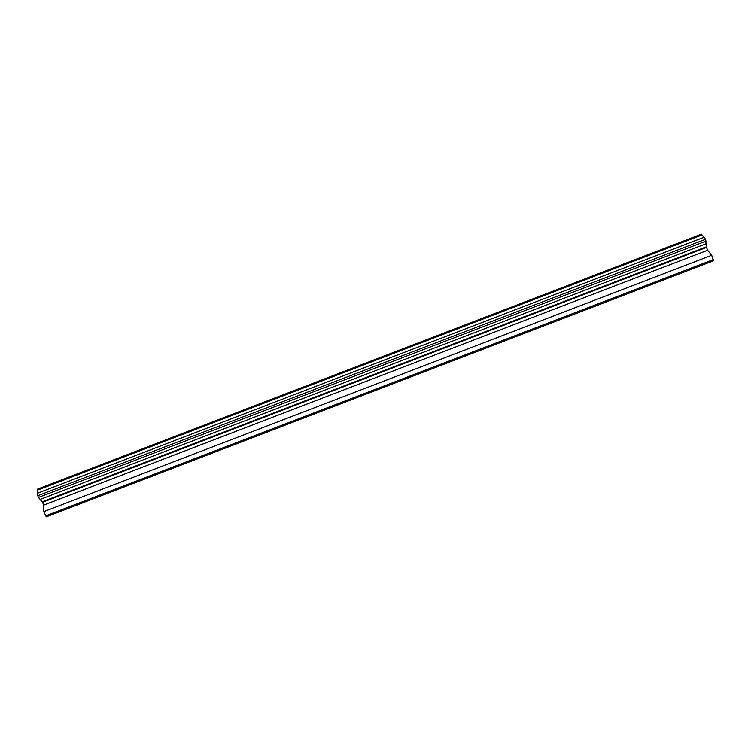 <?xml version="1.0" encoding="UTF-8"?>
<svg xmlns="http://www.w3.org/2000/svg" width="751" height="751" viewBox="0 0 751 751"><rect width="100%" height="100%" fill="white"/><g stroke="black" fill="none" stroke-linecap="round" stroke-linejoin="round"><path stroke-width="1.13" d="M37.625 490.093L37.785 495.707L38.442 497.425L42.554 502.297L43.642 505.141L43.858 511.619L46.28 516.838L713.45 260.794L711.723 255.265L707.62 250.252L706.513 247.389L705.555 239.287L701.387 234.162L37.55 489.108L37.625 490.093L701.978 234.95M45.501 515.918L713.394 259.583M43.858 511.619L711.723 255.265M43.642 505.141L707.62 250.252M42.554 502.297L706.513 247.389M42.112 501.837L706.531 246.75M40.113 499.434L706.362 243.624M38.442 497.425L706.222 241.015M37.785 495.707L705.555 239.287M37.71 493.144L703.922 237.307L37.728 493.144"/></g></svg>
